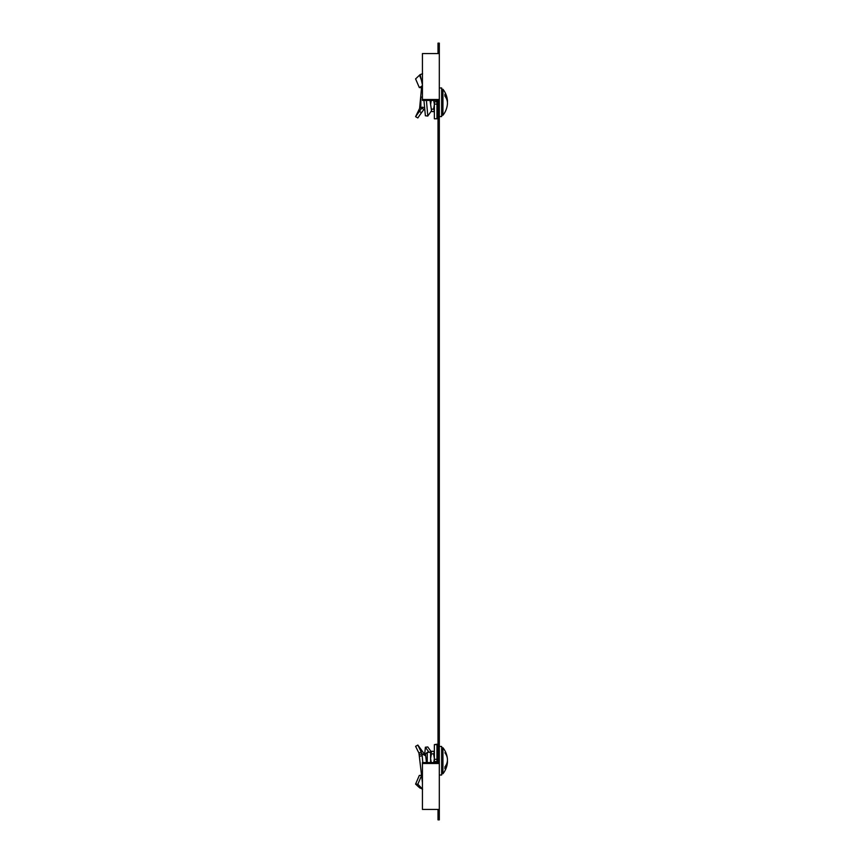 <?xml version="1.0" encoding="UTF-8"?>
<svg xmlns="http://www.w3.org/2000/svg" width="863" height="863" viewBox="0 0 863 863"><rect width="100%" height="100%" fill="white"/><g stroke="black" fill="none" stroke-linecap="round" stroke-linejoin="round"><path stroke-width="1.29" d="M438.016 809.418L438.016 819.85L439.31 819.85L439.31 43.15L438.016 43.15L438.016 53.582M439.31 53.582L422.428 53.582L422.428 100.421L438.016 100.421L438.016 762.579L422.428 762.579L422.428 809.418L439.31 809.418M438.016 761.662L439.31 761.662M438.016 52.891L439.31 52.891M438.016 810.109L439.31 810.109M438.016 759.138L439.31 759.138M438.016 103.862L439.31 103.862M438.016 101.338L439.31 101.338M422.428 99.504L439.31 99.504M422.428 763.496L439.31 763.496M436.969 101.5L436.969 100.421M441.651 116.548L439.31 116.548L441.651 116.548L441.651 87.972L439.31 87.972M424.585 107.454L420.864 107.454L420.864 97.066L422.428 97.066M447.412 104.089A20.744 14.671 180 0 0 444.898 96.117L444.898 94.283A20.744 14.671 0 0 1 447.412 100.421A20.744 14.671 0 0 1 447.412 102.255A20.744 14.671 180 0 1 447.412 104.089A20.777 20.777 0 0 1 442.935 115.243L442.935 89.267L441.651 89.267M422.428 85.922L419.321 87.562L415.588 78.9L420.141 74.606L422.428 84.854M422.061 81.92L419.601 75.351M421.834 85.976L422.503 85.674M430.044 100.421L431.511 110.777L427.811 116.03L425.383 115.782L423.949 100.421M434.369 101.942L436.969 101.726L436.969 104.089L434.369 104.089L434.369 101.942M434.369 104.089L434.369 118.792L436.969 118.792L436.969 104.089M422.428 86.818L421.349 87.702L419.321 87.562M420.518 74.79L419.763 75.049M426.408 100.421L427.811 116.03M431.36 99.73L430.605 104.445L430.605 100.421M431.176 108.479L431.284 109.223M433.625 99.73L434.369 104.445L433.625 109.148L431.36 109.148M431.079 111.403L433.625 111.672L434.369 110.41L433.625 111.672M433.625 109.148L434.369 110.41M439.31 775.028L441.651 775.028L441.651 746.452L439.31 746.452L441.651 746.452M447.412 762.579A20.777 20.777 0 0 1 442.935 773.733L442.935 747.757L441.651 747.757L442.935 747.757A20.777 20.777 0 0 1 447.412 758.911A20.744 14.671 0 0 1 447.412 760.745A20.744 14.671 180 0 1 447.412 762.579A20.744 14.671 180 0 1 444.898 768.717L444.898 767.854M444.898 766.883A20.744 14.671 0 0 0 447.412 758.911A20.744 14.671 0 0 0 444.898 752.773M426.441 762.579L425.707 755.902L417.843 745.049L421.198 751.932L418.954 753.129L422.428 782.676M418.954 753.129L415.588 746.333L417.843 745.049M436.969 744.629L434.369 744.629L436.969 744.208L436.969 759.332L434.369 759.332L434.369 744.629M434.369 762.579L434.369 761.479L436.969 761.695L436.969 759.332M434.369 761.479L434.369 759.332M421.198 751.932L422.201 755.794L419.763 756.171M422.201 755.794L422.794 762.579M425.707 755.902L422.007 753.744L419.591 754.532M431.36 753.852L433.625 753.852L434.369 752.59L433.625 751.328L434.369 752.59L433.625 751.328L431.36 751.328L430.605 752.59L431.36 753.852L430.605 758.555L431.36 763.27M427.261 762.579L427.261 752.299L430.777 752.007L430.605 752.59L431.36 751.328L430.605 752.59L430.605 762.579M433.625 753.852L434.369 758.555L433.625 763.27M425.599 755.729L425.599 754.618M424.682 108.533L423.873 109.623L421.834 108.015L415.588 116.667L419.601 108.447L421.565 87.519M421.112 107.454L419.601 108.447M421.834 108.015L422.503 107.131M423.873 109.623L421.349 112.783L419.321 111.165M421.349 112.783L417.843 117.951L415.588 116.667M421.565 775.481L417.843 784.251L421.198 787.703L418.954 787.218L422.59 789.278M421.349 775.298L419.321 775.438L415.588 784.1L418.954 787.218M427.811 746.97L425.383 747.218L429.094 752.342L431.511 752.223L427.811 746.97M417.843 784.251L415.588 784.1M421.198 787.703L422.201 788.782L419.763 787.951M424.682 754.467L425.383 747.218M422.428 787.207L422.007 788.329M421.996 788.318L419.591 787.639M438.016 112.319L436.969 112.319L438.016 112.319M447.412 100.421A20.777 20.777 0 0 0 442.935 89.267M442.935 115.243L441.651 115.243M420.141 74.606L422.59 73.722M438.016 750.681L436.969 750.681L438.016 750.681M442.935 773.733L441.651 773.733M427.261 752.299L425.599 753.971L427.261 752.299L430.605 752.299M422.514 111.37L419.957 114.855"/></g></svg>
